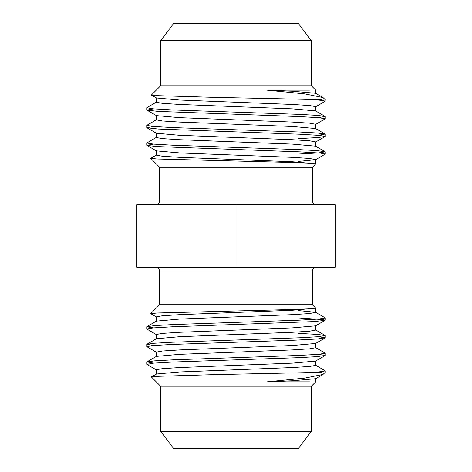 <?xml version="1.0" encoding="UTF-8"?>
<svg xmlns="http://www.w3.org/2000/svg" width="472" height="472" viewBox="0 0 472 472"><rect width="100%" height="100%" fill="white"/><g stroke="black" fill="none" stroke-linecap="round" stroke-linejoin="round"><path stroke-width="0.71" d="M155.931 267.235C158.208 267.459 159.453 268.71 159.678 270.981L159.678 304.717L312.322 304.717L315.709 308.104L308.263 308.883L289.625 309.579L157.259 312.995L150.733 313.662L156.427 317.025M160.627 431.278L311.373 431.278L298.469 448.4L173.531 448.4L160.627 431.278L160.627 386.202L311.373 386.202L315.715 381.86L315.715 378.573M160.627 386.202L151.412 376.981L155.577 376.385L215.226 374.609L322.051 372.314L318.452 371.96M309.443 381.86L266.981 381.86L304.871 378.096L323.019 374.426L325.255 372.314L325.255 370.856L315.573 365.186M236 204.765L335.327 204.765L335.327 267.235L136.673 267.235L136.673 204.765L236 204.765L236 267.235M313.609 372.314L322.341 371.57L325.255 370.856M153.547 363.145L146.869 361.9L154.497 360.862L172.888 359.841L299.112 355.434L318.458 354.33L325.255 353.227L315.573 347.557M153.547 345.516L146.869 344.271L154.497 343.232L172.888 342.206L299.112 337.799L318.458 336.701L325.131 335.456L317.503 334.418L298.033 333.35M153.542 327.881L146.745 326.777L154.497 325.603L172.888 324.577L299.112 320.169L318.447 319.066L325.255 317.969L324.653 317.65M146.898 364.408L153.306 363.163L172.422 362.059L296.87 357.729L316.747 356.673L325.255 355.428L318.458 354.33M156.427 352.283L146.745 346.613L153.406 345.528L172.422 344.43L295.301 340.164L317.532 338.979L325.255 337.799L318.464 336.695M156.427 334.654L146.745 328.984L153.217 327.91L171.944 326.819L314.34 321.579L325.131 320.311L323.591 319.638L298.033 317.916M298.033 114.318L298.033 116.525M298.033 131.953L298.033 134.154M298.033 149.583L298.033 151.783M298.033 320.217L298.033 322.417M298.033 337.846L298.033 340.052M298.033 355.475L298.033 357.682M151.258 376.992L156.427 374.007L179.637 371.96L292.363 367.552L309.644 366.449L315.715 365.346L315.715 360.938M146.869 361.9L156.427 356.372L179.637 354.33L292.363 349.923L309.644 348.82L315.715 347.716L315.715 343.309M146.869 344.271L156.427 338.743L179.637 336.701L292.363 332.288L309.644 331.191L315.715 330.087L315.715 325.68M146.869 326.642L156.427 321.113L179.637 319.066L292.363 314.659L309.644 313.555L315.573 312.299L298.033 310.541M266.981 381.86L292.363 380.774L315.573 378.727L323.019 374.426M156.285 374.166L156.285 369.753L162.356 368.656L179.637 367.552L292.363 363.145L315.573 361.098L325.131 355.569M156.285 356.531L156.285 352.124L162.356 351.021L179.637 349.923L292.363 345.516L315.573 343.468L325.131 337.94M156.285 338.902L156.285 334.495L162.356 333.391L179.637 332.288L292.363 327.881L315.573 325.839L325.131 320.311M156.285 321.273L156.285 316.865L162.356 315.762L179.637 314.659L292.363 310.252L315.573 308.21M155.931 204.765C158.208 204.541 159.453 203.29 159.678 201.019L159.678 167.283L312.322 167.283L315.709 163.896L308.263 163.117L289.625 162.421L157.259 159.005L150.733 158.338L156.427 154.975M160.627 40.722L311.373 40.722L298.469 23.6L173.531 23.6L160.627 40.722L160.627 85.798L311.373 85.798L315.715 90.14L315.715 93.426M160.627 85.798L151.412 95.02L155.577 95.615L215.226 97.391L322.051 99.686L318.47 100.04M309.443 90.14L266.981 90.14L304.871 93.904L323.019 97.574L325.255 99.686L325.09 101.309M313.609 99.686L322.341 100.43L325.255 101.144M153.542 108.855L146.869 110.1L158.114 111.398L300.086 116.614L318.966 117.717L325.255 118.773L315.573 124.443M153.536 126.484L146.869 127.729L158.391 129.045L299.767 134.225L319.75 135.417L325.131 136.544L317.851 137.559L298.033 138.656M153.542 144.119L146.869 145.358L156.362 146.538L300.216 151.878L320.411 153.111L325.255 154.037L324.653 154.35M156.427 102.088L146.745 107.752L153.542 108.855L172.888 109.958L299.112 114.366L317.503 115.386L325.131 116.431L318.458 117.67M156.427 119.717L146.745 125.387L153.547 126.484L172.888 127.587L299.112 131.995L317.503 133.021L325.131 134.06L318.464 135.299M156.427 137.346L146.745 143.016L153.542 144.119L172.888 145.217L299.112 149.624L317.503 150.651L325.255 151.831L318.458 152.934L298.033 154.078M151.258 95.008L156.427 97.993L179.637 100.04L292.363 104.448L309.644 105.551L315.715 106.654L315.715 111.062M146.869 110.1L156.427 115.628L179.637 117.67L292.363 122.077L309.644 123.18L315.715 124.284L315.715 128.691M146.869 127.729L156.427 133.257L179.637 135.299L292.363 139.712L309.644 140.809L315.715 141.913L315.715 146.32M146.869 145.358L156.427 150.887L179.637 152.934L292.363 157.341L309.644 158.445L315.573 159.701L298.033 161.459M266.981 90.14L292.363 91.226L315.573 93.273L323.019 97.574M156.285 97.834L156.285 102.247L162.356 103.344L179.637 104.448L292.363 108.855L315.573 110.902L325.131 116.431M156.285 115.469L156.285 119.876L162.356 120.98L179.637 122.077L292.363 126.484L315.573 128.531L325.131 134.06M156.285 133.098L156.285 137.505L162.356 138.609L179.637 139.712L292.363 144.119L315.573 146.161L325.131 151.689M156.285 150.727L156.285 155.135L162.356 156.238L179.637 157.341L292.363 161.748L315.573 163.79M159.678 270.981L312.322 270.981C312.558 268.721 313.809 267.471 316.069 267.235M159.678 201.019L312.322 201.019C312.558 203.279 313.809 204.529 316.069 204.765M159.678 304.717L150.733 313.662M312.322 304.717L312.322 270.981M146.745 362.042L146.745 364.248M325.255 353.227L325.255 355.428M146.745 344.412L146.745 346.613M325.255 335.598L325.255 337.799M146.745 326.777L146.745 328.984M325.255 317.963L325.255 320.169M311.373 431.278L311.373 386.202M173.967 361.994L173.967 359.794M173.967 344.365L173.967 342.165M173.967 326.736L173.967 324.529M173.967 147.47L173.967 145.264M173.967 129.841L173.967 127.635M173.967 112.212L173.967 110.005M315.573 329.928L325.131 335.456M315.573 312.299L325.131 317.827M315.715 312.458L315.715 308.104M146.869 364.39L156.427 369.912M159.678 167.283L150.733 158.338M312.322 201.019L312.322 167.283M146.745 109.958L146.745 107.752M325.255 118.773L325.255 116.572M146.745 127.587L146.745 125.387M325.255 136.402L325.255 134.201M146.745 145.217L146.745 143.01M325.255 154.037L325.255 151.831M311.373 40.722L311.373 85.798M325.131 101.285L315.573 106.814M325.131 136.544L315.573 142.072M325.131 154.179L315.573 159.701M315.715 159.542L315.715 163.896"/></g></svg>
